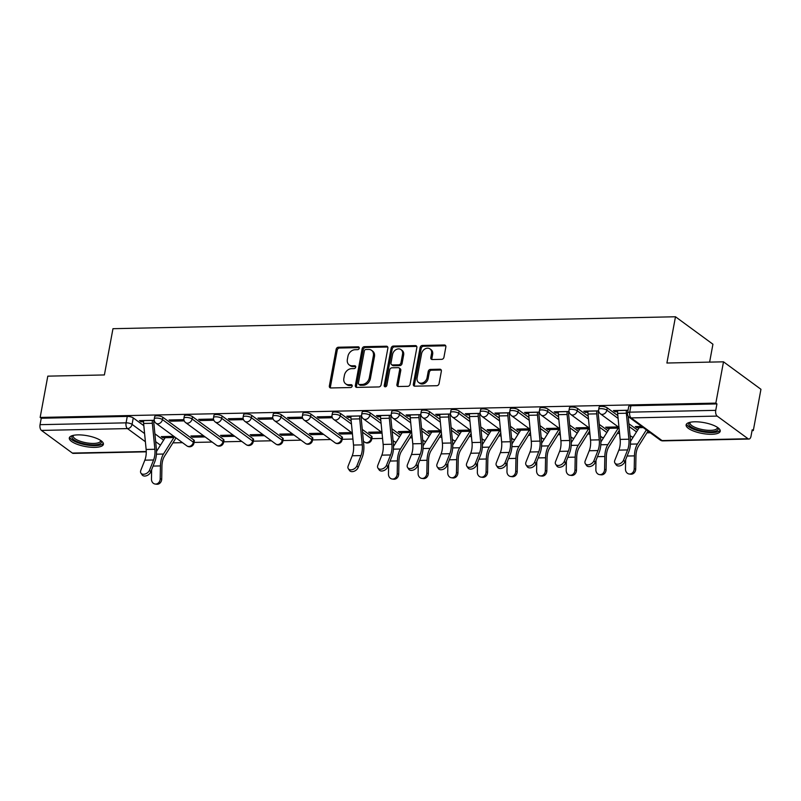 <?xml version="1.0" encoding="UTF-8"?>
<svg xmlns="http://www.w3.org/2000/svg" width="801" height="801" viewBox="0 0 801 801"><rect width="100%" height="100%" fill="white"/><g stroke="black" fill="none" stroke-linecap="round" stroke-linejoin="round"><path stroke-width="1.2" d="M359.238 348.205A1.532 1.212 -53.7 0 0 358.197 346.813L338.392 347.223A2.183 1.732 -53.7 0 0 336.15 349.306L329.351 385.962A2.183 1.732 -53.7 0 0 330.843 387.954L350.648 387.534A1.532 1.212 -53.7 0 0 351.178 384.68L348.615 384.74A6.989 5.547 -53.7 0 1 345.692 383.859A6.989 5.547 -53.7 0 1 343.859 378.352L344.42 375.299A6.989 5.547 -53.7 0 1 351.599 368.65L354.162 368.6A1.532 1.212 -53.7 0 0 354.683 365.747L352.12 365.797A6.989 5.547 -53.7 0 1 349.196 364.916A6.989 5.547 -53.7 0 1 347.364 359.409L347.934 356.355A6.989 5.547 -53.7 0 1 355.103 349.717L357.667 349.657A1.532 1.212 -53.7 0 0 359.238 348.205M77.837 434.883A17.352 5.487 -169.5 0 0 69.297 437.967A17.352 5.487 -169.5 0 0 77.367 444.365A17.352 5.487 -169.5 0 0 94.868 447.369A17.352 5.487 -169.5 0 0 103.409 444.285A17.352 5.487 -169.5 0 0 95.339 437.877A17.352 5.487 -169.5 0 0 77.837 434.883M694.657 421.797A17.352 5.487 -169.5 0 0 686.117 424.88A17.352 5.487 -169.5 0 0 694.187 431.288A17.352 5.487 -169.5 0 0 711.688 434.292A17.352 5.487 -169.5 0 0 720.229 431.208A17.352 5.487 -169.5 0 0 712.159 424.8A17.352 5.487 -169.5 0 0 694.657 421.797M441.701 359.339A2.183 1.732 -53.7 0 0 443.944 357.266L445.847 346.973A2.183 1.732 -53.7 0 0 444.365 344.981L422.367 345.451A2.183 1.732 -53.7 0 0 420.125 347.524L413.336 384.18A2.183 1.732 -53.7 0 0 414.818 386.172L436.815 385.712A2.183 1.732 -53.7 0 0 439.058 383.629L441.361 371.213A2.183 1.732 -53.7 0 0 439.869 369.211L430.457 369.411A2.183 1.732 -53.7 0 0 428.215 371.494L427.073 377.651A5.837 4.636 -53.7 0 1 423.649 382.447A5.837 4.636 -53.7 0 1 418.633 382.467A5.837 4.636 -53.7 0 1 417.101 377.862L421.576 353.732A5.837 4.636 -53.7 0 1 425.001 348.926A5.837 4.636 -53.7 0 1 430.017 348.916A5.837 4.636 -53.7 0 1 431.549 353.521L430.808 357.536A2.183 1.732 -53.7 0 0 432.29 359.539L441.701 359.339M40.15 417.441L47.8 376.15L104.39 374.948L112.971 328.69L675.483 316.765L666.903 363.023L723.503 361.822L715.844 403.113L40.15 417.441L41.241 418.242L40.05 424.67L126.077 422.848A4.446 1.412 10.5 0 1 132.065 424.37L144.591 433.551M387.874 348.205A2.183 1.732 -53.7 0 0 386.392 346.212L364.395 346.673A2.183 1.732 -53.7 0 0 362.152 348.755L355.364 385.411A2.183 1.732 -53.7 0 0 356.845 387.404L378.843 386.933A2.183 1.732 -53.7 0 0 381.086 384.86L387.874 348.205M393.381 346.062L415.379 345.591A2.183 1.732 -53.7 0 1 416.86 347.594L410.072 384.25A2.183 1.732 -53.7 0 1 407.829 386.322L398.417 386.523A2.183 1.732 -53.7 0 1 396.926 384.53L399.679 369.661A2.183 1.732 -53.7 0 0 398.197 367.659L391.949 367.799A2.183 1.732 -53.7 0 0 389.707 369.872L386.843 385.351A1.532 1.212 -53.7 0 1 384.23 385.401L391.138 348.135A2.183 1.732 -53.7 0 1 393.381 346.062L394.472 346.863L416.47 346.392L415.379 345.591M723.503 361.822L760.95 389.286L753.3 430.568L752.049 430.598M172.916 442.873L182.508 442.673M194.062 442.432L212.135 442.042M223.689 441.802L241.762 441.421M253.316 441.171L271.389 440.79M282.943 440.54L301.016 440.16M312.57 439.919L330.643 439.529M342.187 439.288L352.941 439.058M371.814 438.658L382.568 438.427M409.922 437.857L412.195 437.807M439.549 437.226L441.812 437.176M469.176 436.595L471.439 436.545M498.803 435.964L501.066 435.924M528.43 435.344L530.693 435.293M558.057 434.713L560.32 434.663M587.684 434.082L589.947 434.032M617.311 433.451L619.573 433.411M646.928 432.83L650.272 432.76M709.616 362.122L712.93 344.22L675.483 316.765M715.844 403.113L716.935 403.914L715.744 410.342A4.446 2.313 88.8 0 0 717.165 416.089L748.064 438.748A4.446 2.313 88.8 0 0 748.925 439.048A4.446 2.313 88.8 0 0 751.018 436.205L752.209 429.767L753.3 430.568M41.241 418.242L127.269 416.41A4.446 1.412 10.5 0 1 133.256 417.932L143.82 425.681M154.893 433.802L163.594 440.19M146.263 451.824L73.231 453.376A4.446 2.313 -91.2 0 1 72.36 453.076L41.462 430.417A4.446 2.313 -91.2 0 1 40.05 424.67M183.88 419.664L169.061 419.974L170.693 421.176L170.923 419.934M203.514 435.724L190.898 435.984L192.53 437.186L192.761 435.944M213.507 419.033L198.688 419.344L200.32 420.545L200.55 419.303M233.131 435.093L220.525 435.364L222.157 436.565L222.388 435.323M243.134 418.402L228.315 418.723L229.947 419.924L230.177 418.683M262.758 434.462L250.152 434.733L251.784 435.934L252.015 434.693M272.761 417.782L257.942 418.092L259.574 419.293L259.804 418.052M292.385 433.832L279.779 434.102L281.411 435.303L281.642 434.062M302.377 417.151L287.559 417.461L289.201 418.663L289.431 417.421M322.012 433.211L309.396 433.471L311.038 434.673L311.269 433.441M332.004 416.52L317.186 416.83L318.828 418.032L319.058 416.8M351.639 432.58L339.023 432.85L340.665 434.052L340.896 432.81M361.631 415.889L346.813 416.21L348.455 417.411L348.685 416.17M381.266 431.949L368.65 432.22L370.292 433.421L370.523 432.18M391.258 415.268L376.44 415.579L378.082 416.78L378.312 415.539M410.893 431.328L398.277 431.589L399.919 432.79L400.15 431.549M420.885 414.638L406.067 414.948L407.709 416.15L407.939 414.908M440.52 430.698L427.904 430.968L429.546 432.16L429.777 430.928M450.512 414.007L435.694 414.327L437.326 415.519L437.556 414.287M470.137 430.067L457.531 430.337L459.163 431.539L459.394 430.297M480.139 413.376L465.321 413.696L466.953 414.898L467.183 413.656M499.764 429.436L487.158 429.706L488.79 430.908L489.021 429.666M509.766 412.755L494.948 413.066L496.58 414.267L496.81 413.026M529.391 428.815L516.785 429.076L518.417 430.277L518.648 429.036M539.393 412.125L524.575 412.435L526.207 413.636L526.437 412.395M559.018 428.185L546.412 428.455L548.044 429.646L548.274 428.415M569.01 411.494L554.192 411.814L555.834 413.016L556.064 411.774M588.645 427.554L576.029 427.824L577.671 429.026L577.901 427.784M598.637 410.863L583.819 411.183L585.461 412.385L585.691 411.143M618.272 426.923L605.656 427.193L607.298 428.395L607.528 427.153M628.034 410.242L613.446 410.553L615.088 411.754L615.318 410.512M641.651 426.432L635.283 426.563L636.925 427.764L637.155 426.522M607.268 407.879L606.848 410.162A4.446 1.412 10.5 0 0 602.042 408.69A4.446 1.412 10.5 0 0 598.667 409.431L599.098 407.158A4.446 1.412 -169.5 0 1 602.462 406.407A4.446 1.412 -169.5 0 1 607.268 407.879L617.841 415.639M628.905 423.749L637.616 430.137M577.641 408.51L577.221 410.793A4.446 1.412 10.5 0 0 572.415 409.321A4.446 1.412 10.5 0 0 569.05 410.062L569.471 407.779A4.446 1.412 -169.5 0 1 572.835 407.038A4.446 1.412 -169.5 0 1 577.641 408.51L588.214 416.26M599.278 424.38L607.989 430.768M548.014 409.141L547.594 411.424A4.446 1.412 10.5 0 0 542.788 409.942A4.446 1.412 10.5 0 0 539.423 410.693L539.844 408.41A4.446 1.412 -169.5 0 1 543.208 407.659A4.446 1.412 -169.5 0 1 548.014 409.141L558.587 416.89M569.651 425.011L578.362 431.389M518.387 409.772L517.967 412.054A4.446 1.412 10.5 0 0 513.161 410.573A4.446 1.412 10.5 0 0 509.796 411.324L510.217 409.041A4.446 1.412 -169.5 0 1 513.581 408.29A4.446 1.412 -169.5 0 1 518.387 409.772L528.96 417.521M540.024 425.631L548.735 432.019M488.76 410.392L488.34 412.675A4.446 1.412 10.5 0 0 483.534 411.203A4.446 1.412 10.5 0 0 480.169 411.944L480.59 409.661A4.446 1.412 -169.5 0 1 483.964 408.921A4.446 1.412 -169.5 0 1 488.76 410.392L499.333 418.152M510.407 426.262L519.108 432.65M459.133 411.023L458.713 413.306A4.446 1.412 10.5 0 0 453.907 411.834A4.446 1.412 10.5 0 0 450.542 412.575L450.963 410.292A4.446 1.412 -169.5 0 1 454.337 409.551A4.446 1.412 -169.5 0 1 459.133 411.023L469.706 418.773M480.78 426.893L489.481 433.281M429.516 411.654L429.086 413.937A4.446 1.412 10.5 0 0 424.28 412.455A4.446 1.412 10.5 0 0 420.915 413.206L421.336 410.923A4.446 1.412 -169.5 0 1 424.71 410.172A4.446 1.412 -169.5 0 1 429.516 411.654L440.079 419.404M451.153 427.524L459.854 433.902M399.889 412.285L399.459 414.568A4.446 1.412 10.5 0 0 394.663 413.086A4.446 1.412 10.5 0 0 391.288 413.837L391.709 411.554A4.446 1.412 -169.5 0 1 395.083 410.803A4.446 1.412 -169.5 0 1 399.889 412.285L410.452 420.034M421.526 428.145L430.227 434.532M370.262 412.905L369.832 415.188A4.446 1.412 10.5 0 0 365.036 413.716A4.446 1.412 10.5 0 0 361.662 414.457L362.092 412.175A4.446 1.412 -169.5 0 1 365.456 411.434A4.446 1.412 -169.5 0 1 370.262 412.905L380.835 420.665M391.899 428.775L400.61 435.163M340.635 413.536L340.215 415.819A4.446 1.412 10.5 0 0 335.409 414.347A4.446 1.412 10.5 0 0 332.035 415.088L332.465 412.805A4.446 1.412 -169.5 0 1 335.829 412.064A4.446 1.412 -169.5 0 1 340.635 413.536L351.208 421.286M362.272 429.406L371.534 436.195L371.113 438.477A4.446 1.412 10.5 0 1 371.684 439.369L372.105 437.086A4.446 1.412 -169.5 0 0 371.534 436.195M311.008 414.167L310.588 416.45A4.446 1.412 10.5 0 0 305.782 414.968A4.446 1.412 10.5 0 0 302.418 415.719L302.838 413.436A4.446 1.412 -169.5 0 1 306.202 412.685A4.446 1.412 -169.5 0 1 311.008 414.167L341.907 436.825L341.486 439.108A4.446 1.412 10.5 0 1 342.057 439.999L342.488 437.716A4.446 1.412 -169.5 0 0 341.907 436.825M281.381 414.798L280.961 417.081A4.446 1.412 10.5 0 0 276.155 415.599A4.446 1.412 10.5 0 0 272.791 416.35L273.211 414.067A4.446 1.412 -169.5 0 1 276.575 413.316A4.446 1.412 -169.5 0 1 281.381 414.798L312.28 437.456L311.859 439.729A4.446 1.412 10.5 0 1 312.43 440.62L312.861 438.347A4.446 1.412 -169.5 0 0 312.28 437.456M251.754 415.419L251.334 417.701A4.446 1.412 10.5 0 0 246.528 416.23A4.446 1.412 10.5 0 0 243.164 416.971L243.584 414.688A4.446 1.412 -169.5 0 1 246.948 413.947A4.446 1.412 -169.5 0 1 251.754 415.419L282.653 438.077L282.232 440.36A4.446 1.412 10.5 0 1 282.813 441.251L283.234 438.968A4.446 1.412 -169.5 0 0 282.653 438.077M222.127 416.049L221.707 418.332A4.446 1.412 10.5 0 0 216.901 416.85A4.446 1.412 10.5 0 0 213.537 417.601L213.957 415.319A4.446 1.412 -169.5 0 1 217.331 414.578A4.446 1.412 -169.5 0 1 222.127 416.049L253.026 438.708L252.605 440.991A4.446 1.412 10.5 0 1 253.186 441.882L253.607 439.599A4.446 1.412 -169.5 0 0 253.026 438.708M192.5 416.68L192.08 418.963A4.446 1.412 10.5 0 0 187.274 417.481A4.446 1.412 10.5 0 0 183.91 418.232L184.33 415.949A4.446 1.412 -169.5 0 1 187.704 415.198A4.446 1.412 -169.5 0 1 192.5 416.68L223.409 439.338L222.978 441.621A4.446 1.412 10.5 0 1 223.559 442.512L223.98 440.23A4.446 1.412 -169.5 0 0 223.409 439.338M162.883 417.311L162.453 419.584A4.446 1.412 10.5 0 0 157.647 418.112A4.446 1.412 10.5 0 0 154.283 418.863L154.703 416.58A4.446 1.412 -169.5 0 1 158.077 415.829A4.446 1.412 -169.5 0 1 162.883 417.311L193.782 439.959L193.351 442.242A4.446 1.412 10.5 0 1 193.932 443.133L194.353 440.85A4.446 1.412 -169.5 0 0 193.782 439.959M154.253 420.295L139.434 420.605L141.076 421.807L141.306 420.565M173.887 436.345L161.271 436.615L162.913 437.817L163.144 436.575M636.925 427.764L639.138 427.724M162.913 437.817L165.126 437.767M192.53 437.186L205.146 436.925M222.157 436.565L234.773 436.295M251.784 435.934L264.4 435.664M281.411 435.303L294.027 435.033M311.038 434.673L323.654 434.412M340.665 434.052L352.43 433.802M370.292 433.421L382.047 433.171M399.919 432.79L402.132 432.75M429.546 432.16L431.759 432.119M459.163 431.539L461.386 431.489M488.79 430.908L491.003 430.858A2.673 1.392 88.8 0 0 491.444 429.696L491.454 429.616M518.417 430.277L520.63 430.237M548.044 429.646L550.257 429.606M577.671 429.026L579.884 428.976M607.298 428.395L609.511 428.345M141.076 421.807L143.579 421.757M153.862 421.536L154.613 421.516M716.935 403.914L630.908 405.737A4.446 1.412 -169.5 0 0 628.725 406.528L627.533 412.956A4.446 1.412 10.5 0 1 629.716 412.165L715.744 410.342M170.693 421.176L184.24 420.885M200.32 420.545L213.867 420.265M229.947 419.924L243.494 419.634M259.574 419.293L273.111 419.003M289.201 418.663L302.738 418.372M318.828 418.032L332.365 417.752M348.455 417.411L350.958 417.351M361.241 417.141L361.992 417.121M378.082 416.78L380.585 416.73M390.868 416.51L391.619 416.49M407.709 416.15L410.212 416.099M420.495 415.879L421.246 415.869M437.326 415.519L439.839 415.469M450.122 415.248L450.873 415.238M466.953 414.898L469.466 414.838M479.749 414.628L480.5 414.608M496.58 414.267L499.093 414.217M509.376 413.997L510.127 413.977M526.207 413.636L528.71 413.586M539.003 413.366L539.744 413.356M555.834 413.016L558.337 412.956M568.62 412.735L569.371 412.725M585.461 412.385L587.964 412.325M598.247 412.115L598.998 412.094M615.088 411.754L617.591 411.704M349.196 364.916L350.287 365.717A6.989 5.547 -53.7 0 0 353.211 366.598L352.12 365.797M355.714 366.548L353.211 366.598M345.692 383.859L346.783 384.66A6.989 5.547 -53.7 0 0 349.707 385.541L348.615 384.74M352.21 385.491L349.707 385.541M359.228 347.614L339.484 348.024A2.183 1.732 -53.7 0 0 337.241 350.107L330.443 386.763A2.183 1.732 -53.7 0 0 330.573 387.944M387.744 347.023A2.183 1.732 -53.7 0 0 387.484 347.013L365.486 347.474A2.183 1.732 -53.7 0 0 363.243 349.556L356.455 386.212A2.183 1.732 -53.7 0 0 356.585 387.384M365.917 349.486A1.532 1.212 -53.7 0 0 364.345 350.938L358.387 383.108A1.532 1.212 -53.7 0 0 359.429 384.51L362.132 384.45A6.989 5.547 -53.7 0 0 369.301 377.812L373.376 355.814A6.989 5.547 -53.7 0 0 371.544 350.307A6.989 5.547 -53.7 0 0 368.62 349.426L365.917 349.486M358.788 384.32L359.879 385.121A1.532 1.212 -53.7 0 0 360.52 385.311L359.429 384.51M371.544 350.307L372.635 351.108A6.989 5.547 -53.7 0 1 374.467 356.615L370.392 378.613A6.989 5.547 -53.7 0 1 363.223 385.251L360.52 385.311M399.108 367.939L400.2 368.74A2.183 1.732 -53.7 0 1 400.78 370.462L398.017 385.331A2.183 1.732 -53.7 0 0 398.147 386.503M394.472 346.863A2.183 1.732 -53.7 0 0 392.23 348.936L385.321 386.202A1.532 1.212 -53.7 0 0 385.331 386.803M402.543 354.232A5.837 4.636 -53.7 0 0 401.011 349.626A5.837 4.636 -53.7 0 0 395.994 349.647A5.837 4.636 -53.7 0 0 392.57 354.442L390.998 362.943A2.183 1.732 -53.7 0 0 392.48 364.946L398.728 364.815A2.183 1.732 -53.7 0 0 400.971 362.733L402.543 354.232L403.634 355.033A5.837 4.636 -53.7 0 0 402.102 350.427L401.011 349.626M391.569 364.665L392.66 365.466A2.183 1.732 -53.7 0 0 393.571 365.747L392.48 364.946M403.634 355.033L402.062 363.534A2.183 1.732 -53.7 0 1 399.819 365.616L393.571 365.747M430.017 348.916L431.108 349.717A5.837 4.636 -53.7 0 1 432.64 354.322L431.899 358.337A2.183 1.732 -53.7 0 0 432.029 359.519M418.633 382.467L419.724 383.268A5.837 4.636 -53.7 0 0 424.75 383.248A5.837 4.636 -53.7 0 0 428.165 378.452L427.073 377.651M441.231 370.032A2.183 1.732 -53.7 0 0 440.961 370.012L431.549 370.212A2.183 1.732 -53.7 0 0 429.306 372.295L428.165 378.452M445.716 345.802A2.183 1.732 -53.7 0 0 445.456 345.782L423.459 346.252A2.183 1.732 -53.7 0 0 421.216 348.325L414.427 384.981A2.183 1.732 -53.7 0 0 414.558 386.162M175.679 437.666A5.557 2.894 -91.2 0 1 174.868 439.789L164.455 456.29A13.787 7.169 88.8 0 0 161.942 466.122L161.702 479.068A5.116 4.355 97.3 0 1 156.686 484.235L155.174 484.044A5.116 4.355 -82.7 0 0 160.19 478.878L160.44 465.922A16.681 8.681 -91.2 0 1 163.474 454.037L173.887 437.536A2.673 1.392 88.8 0 0 174.258 436.625M151.639 469.716L151.459 479.068A5.116 4.355 -82.7 0 0 155.174 484.044M156.505 451.424L165.146 437.726A2.673 1.392 88.8 0 0 165.557 436.605L165.577 436.525M143.739 420.515L143.719 420.595A5.557 2.894 88.8 0 0 143.609 423.469L146.142 449.461A13.787 7.169 -91.2 0 1 144.841 460.164L140.806 470.347A5.116 3.394 -33.9 0 0 140.926 473.101A5.116 3.394 -33.9 0 0 145.341 473.932A5.116 3.394 -33.9 0 0 149.547 470.157L150.748 471.949A5.116 3.394 146.1 0 1 146.543 475.724A5.116 3.394 146.1 0 1 142.137 474.903L140.926 473.101M150.748 471.949L154.783 461.776A16.681 8.681 88.8 0 0 156.355 448.82L153.822 422.828A2.673 1.392 -91.2 0 1 153.872 421.456L154.092 420.295M152.47 420.325L152.46 420.415A5.557 2.894 88.8 0 0 152.34 423.278L154.883 449.271A13.787 7.169 -91.2 0 1 153.582 459.984L149.547 470.157M101.026 440.71A15.009 4.746 10.5 0 1 101.447 441.932A15.009 4.746 10.5 0 1 86.628 444.285A15.009 4.746 10.5 0 1 71.87 436.996A15.009 4.746 10.5 0 1 72.801 435.474M73.412 435.333A13.897 4.395 -169.5 0 0 73.181 435.894A13.897 4.395 -169.5 0 0 73.161 436.144A13.897 4.395 -169.5 0 0 86.438 442.823A13.897 4.395 -169.5 0 0 100.515 440.961A13.897 4.395 -169.5 0 0 100.546 440.71A13.897 4.395 -169.5 0 0 100.505 440.35M69.727 437.066A17.242 5.447 -169.5 0 0 85.667 444.825A17.242 5.447 -169.5 0 0 103.319 443.293M717.846 427.634A15.009 4.746 10.5 0 1 718.267 428.855A15.009 4.746 10.5 0 1 703.458 431.198A15.009 4.746 10.5 0 1 688.7 423.919A15.009 4.746 10.5 0 1 689.631 422.397M690.242 422.257A13.897 4.395 -169.5 0 0 690.011 422.818A13.897 4.395 -169.5 0 0 689.981 423.068A13.897 4.395 -169.5 0 0 703.258 429.736A13.897 4.395 -169.5 0 0 717.346 427.884A13.897 4.395 -169.5 0 0 717.366 427.634A13.897 4.395 -169.5 0 0 717.326 427.273M686.557 423.989A17.242 5.447 -169.5 0 0 702.487 431.749A17.242 5.447 -169.5 0 0 720.149 430.217M411.894 434.733A5.557 2.894 -91.2 0 1 411.874 434.763L401.461 451.263A13.787 7.169 88.8 0 0 398.948 461.096L398.708 474.042A5.116 4.355 97.3 0 1 393.691 479.208L392.19 479.018A5.116 4.355 -82.7 0 0 397.196 473.852L397.446 460.895A16.681 8.681 -91.2 0 1 400.48 449.011L410.893 432.52A2.673 1.392 88.8 0 0 411.263 431.599M388.645 464.69L388.465 474.042A5.116 4.355 -82.7 0 0 392.19 479.018M393.511 446.407L402.162 432.7A2.673 1.392 88.8 0 0 402.563 431.579L402.583 431.499M441.521 434.112A5.557 2.894 -91.2 0 1 441.501 434.142L431.088 450.643A13.787 7.169 88.8 0 0 428.575 460.465L428.325 473.421A5.116 4.355 97.3 0 1 423.318 478.587L421.807 478.397A5.116 4.355 -82.7 0 0 426.823 473.221L427.073 460.275A16.681 8.681 -91.2 0 1 430.107 448.39L440.52 431.889A2.673 1.392 88.8 0 0 440.89 430.968M418.272 464.059L418.092 473.411A5.116 4.355 -82.7 0 0 421.807 478.397M423.138 445.777L431.779 432.069A2.673 1.392 88.8 0 0 432.19 430.958L432.21 430.868M471.138 433.481A5.557 2.894 -91.2 0 1 471.128 433.511L460.715 450.012A13.787 7.169 88.8 0 0 458.202 459.834L457.952 472.79A5.116 4.355 97.3 0 1 452.935 477.957L451.434 477.766A5.116 4.355 -82.7 0 0 456.45 472.6L456.7 459.644A16.681 8.681 -91.2 0 1 459.734 447.759L470.147 431.258A2.673 1.392 88.8 0 0 470.507 430.337M447.899 463.439L447.719 472.78A5.116 4.355 -82.7 0 0 451.434 477.766M452.765 445.146L461.406 431.449A2.673 1.392 88.8 0 0 461.817 430.327L461.837 430.247M500.765 432.85A5.557 2.894 -91.2 0 1 500.745 432.88L490.342 449.381A13.787 7.169 88.8 0 0 487.829 459.203L487.579 472.159A5.116 4.355 97.3 0 1 482.562 477.326L481.061 477.136A5.116 4.355 -82.7 0 0 486.077 471.969L486.327 459.013A16.681 8.681 -91.2 0 1 489.361 447.128L499.774 430.628A2.673 1.392 88.8 0 0 500.134 429.706M477.516 462.808L477.346 472.149A5.116 4.355 -82.7 0 0 481.061 477.136M482.392 444.515L491.033 430.818L499.774 430.628M530.392 432.22A5.557 2.894 -91.2 0 1 530.372 432.26L519.959 448.75A13.787 7.169 88.8 0 0 517.456 458.583L517.206 471.529A5.116 4.355 97.3 0 1 512.189 476.695L510.688 476.505A5.116 4.355 -82.7 0 0 515.704 471.338L515.954 458.382A16.681 8.681 -91.2 0 1 518.988 446.497L529.401 430.007A2.673 1.392 88.8 0 0 529.761 429.086M507.143 462.177L506.963 471.529A5.116 4.355 -82.7 0 0 510.688 476.505M512.019 443.894L520.66 430.187A2.673 1.392 88.8 0 0 521.071 429.066L521.081 428.986M560.019 431.599A5.557 2.894 -91.2 0 1 559.999 431.629L549.586 448.129A13.787 7.169 88.8 0 0 547.083 457.952L546.833 470.908A5.116 4.355 97.3 0 1 541.816 476.074L540.315 475.884A5.116 4.355 -82.7 0 0 545.331 470.718L545.581 457.761A16.681 8.681 -91.2 0 1 548.615 445.877L559.018 429.376A2.673 1.392 88.8 0 0 559.388 428.455M536.77 461.556L536.59 470.898A5.116 4.355 -82.7 0 0 540.315 475.884M541.636 443.263L550.287 429.556A2.673 1.392 88.8 0 0 550.698 428.445L550.708 428.355M589.646 430.968A5.557 2.894 -91.2 0 1 589.626 430.998L579.213 447.499A13.787 7.169 88.8 0 0 576.71 457.321L576.46 470.277A5.116 4.355 97.3 0 1 571.443 475.444L569.942 475.253A5.116 4.355 -82.7 0 0 574.958 470.087L575.208 457.131A16.681 8.681 -91.2 0 1 578.242 445.246L588.645 428.745A2.673 1.392 88.8 0 0 589.015 427.824M566.397 460.925L566.217 470.267A5.116 4.355 -82.7 0 0 569.942 475.253M571.263 442.633L579.914 428.935A2.673 1.392 88.8 0 0 580.325 427.814L580.335 427.734M619.273 430.337A5.557 2.894 -91.2 0 1 619.253 430.367L608.84 446.868A13.787 7.169 88.8 0 0 606.337 456.69L606.087 469.646A5.116 4.355 97.3 0 1 601.07 474.813L599.569 474.623A5.116 4.355 -82.7 0 0 604.585 469.456L604.825 456.5A16.681 8.681 -91.2 0 1 607.859 444.615L618.272 428.114A2.673 1.392 88.8 0 0 618.642 427.193M596.024 460.295L595.844 469.646A5.116 4.355 -82.7 0 0 599.569 474.623M600.89 442.002L609.541 428.305A2.673 1.392 88.8 0 0 609.941 427.183L609.962 427.103M648.019 431.098L638.467 446.237A13.787 7.169 88.8 0 0 635.954 456.069L635.714 469.016A5.116 4.355 97.3 0 1 630.697 474.182L629.196 473.992A5.116 4.355 -82.7 0 0 634.212 468.825L634.452 455.879A16.681 8.681 -91.2 0 1 637.486 443.984L646.377 429.897M625.651 459.664L625.471 469.016A5.116 4.355 -82.7 0 0 629.196 473.992M630.517 441.381L639.168 427.674A2.673 1.392 88.8 0 0 639.568 426.553L639.588 426.472M351.118 416.12L351.098 416.2A5.557 2.894 88.8 0 0 350.988 419.063L353.521 445.056A13.787 7.169 -91.2 0 1 352.23 455.769L348.185 465.942A5.116 3.394 -33.9 0 0 348.305 468.705A5.116 3.394 -33.9 0 0 352.72 469.536A5.116 3.394 -33.9 0 0 356.926 465.761L358.127 467.554A5.116 3.394 146.1 0 1 353.922 471.328A5.116 3.394 146.1 0 1 349.516 470.497L348.305 468.705M358.127 467.554L362.172 457.381A16.681 8.681 88.8 0 0 363.734 444.425L361.201 418.432A2.673 1.392 -91.2 0 1 361.261 417.051L361.471 415.899M359.849 415.929L359.839 416.009A5.557 2.894 88.8 0 0 359.719 418.883L362.262 444.875A13.787 7.169 -91.2 0 1 360.961 455.589L356.926 465.761M380.745 415.489L380.725 415.569A5.557 2.894 88.8 0 0 380.615 418.442L383.148 444.435A13.787 7.169 -91.2 0 1 381.847 455.148L377.812 465.321A5.116 3.394 -33.9 0 0 377.932 468.074A5.116 3.394 -33.9 0 0 382.347 468.905A5.116 3.394 -33.9 0 0 386.553 465.131L387.754 466.933A5.116 3.394 146.1 0 1 383.549 470.698A5.116 3.394 146.1 0 1 379.143 469.877L377.932 468.074M387.754 466.933L391.789 456.75A16.681 8.681 88.8 0 0 393.361 443.794L390.828 417.802A2.673 1.392 -91.2 0 1 390.888 416.43L391.098 415.268M389.476 415.298L389.466 415.389A5.557 2.894 88.8 0 0 389.346 418.252L391.889 444.245A13.787 7.169 -91.2 0 1 390.588 454.958L386.553 465.131M410.372 414.858L410.352 414.938A5.557 2.894 88.8 0 0 410.242 417.812L412.775 443.804A13.787 7.169 -91.2 0 1 411.474 454.517L407.439 464.69A5.116 3.394 -33.9 0 0 407.559 467.454A5.116 3.394 -33.9 0 0 411.974 468.275A5.116 3.394 -33.9 0 0 416.18 464.5L417.381 466.302A5.116 3.394 146.1 0 1 413.176 470.077A5.116 3.394 146.1 0 1 408.77 469.246L407.559 467.454M417.381 466.302L421.416 456.129A16.681 8.681 88.8 0 0 422.988 443.163L420.455 417.171A2.673 1.392 -91.2 0 1 420.505 415.799L420.725 414.638M419.103 414.678L419.093 414.758A5.557 2.894 88.8 0 0 418.973 417.621L421.516 443.614A13.787 7.169 -91.2 0 1 420.215 454.327L416.18 464.5M439.999 414.227L439.979 414.317A5.557 2.894 88.8 0 0 439.869 417.181L442.402 443.173A13.787 7.169 -91.2 0 1 441.101 453.887L437.066 464.059A5.116 3.394 -33.9 0 0 437.186 466.823A5.116 3.394 -33.9 0 0 441.591 467.654A5.116 3.394 -33.9 0 0 445.797 463.879L447.008 465.671A5.116 3.394 146.1 0 1 442.803 469.446A5.116 3.394 146.1 0 1 438.397 468.615L437.186 466.823M447.008 465.671L451.043 455.499A16.681 8.681 88.8 0 0 452.615 442.542L450.082 416.55A2.673 1.392 -91.2 0 1 450.132 415.168L450.352 414.007M448.73 414.047L448.72 414.127A5.557 2.894 88.8 0 0 448.6 417.001L451.133 442.993A13.787 7.169 -91.2 0 1 449.842 453.706L445.797 463.879M469.616 413.606L469.606 413.686A5.557 2.894 88.8 0 0 469.496 416.55L472.029 442.542A13.787 7.169 -91.2 0 1 470.728 453.256L466.693 463.429A5.116 3.394 -33.9 0 0 466.813 466.192A5.116 3.394 -33.9 0 0 471.218 467.023A5.116 3.394 -33.9 0 0 475.424 463.248L476.635 465.041A5.116 3.394 146.1 0 1 472.43 468.815A5.116 3.394 146.1 0 1 468.024 467.994L466.813 466.192M476.635 465.041L480.67 454.868A16.681 8.681 88.8 0 0 482.242 441.912L479.709 415.919A2.673 1.392 -91.2 0 1 479.759 414.538L479.979 413.386M478.357 413.416L478.337 413.496A5.557 2.894 88.8 0 0 478.227 416.37L480.76 442.362A13.787 7.169 -91.2 0 1 479.469 453.076L475.424 463.248M499.243 412.976L499.233 413.056A5.557 2.894 88.8 0 0 499.113 415.929L501.656 441.922A13.787 7.169 -91.2 0 1 500.355 452.635L496.32 462.808A5.116 3.394 -33.9 0 0 496.44 465.561A5.116 3.394 -33.9 0 0 500.845 466.392A5.116 3.394 -33.9 0 0 505.051 462.618L506.262 464.42A5.116 3.394 146.1 0 1 502.057 468.185A5.116 3.394 146.1 0 1 497.641 467.363L496.44 465.561M506.262 464.42L510.297 454.237A16.681 8.681 88.8 0 0 511.869 441.281L509.336 415.288A2.673 1.392 -91.2 0 1 509.386 413.917L509.606 412.755M507.984 412.785L507.964 412.875A5.557 2.894 88.8 0 0 507.854 415.739L510.387 441.731A13.787 7.169 -91.2 0 1 509.096 452.445L505.051 462.618M528.87 412.345L528.86 412.425A5.557 2.894 88.8 0 0 528.74 415.298L531.283 441.291A13.787 7.169 -91.2 0 1 529.982 452.004L525.947 462.177A5.116 3.394 -33.9 0 0 526.067 464.94A5.116 3.394 -33.9 0 0 530.472 465.761A5.116 3.394 -33.9 0 0 534.678 461.997L535.889 463.789A5.116 3.394 146.1 0 1 531.684 467.564A5.116 3.394 146.1 0 1 527.268 466.733L526.067 464.94M535.889 463.789L539.924 453.616A16.681 8.681 88.8 0 0 541.496 440.65L538.953 414.658A2.673 1.392 -91.2 0 1 539.013 413.286L539.223 412.125M537.611 412.165L537.591 412.245A5.557 2.894 88.8 0 0 537.481 415.108L540.014 441.101A13.787 7.169 -91.2 0 1 538.713 451.814L534.678 461.997M558.497 411.714L558.487 411.804A5.557 2.894 88.8 0 0 558.367 414.668L560.9 440.66A13.787 7.169 -91.2 0 1 559.609 451.374L555.564 461.546A5.116 3.394 -33.9 0 0 555.694 464.31A5.116 3.394 -33.9 0 0 560.099 465.141A5.116 3.394 -33.9 0 0 564.304 461.366L565.506 463.158A5.116 3.394 146.1 0 1 561.301 466.933A5.116 3.394 146.1 0 1 556.895 466.102L555.694 464.31M565.506 463.158L569.551 452.986A16.681 8.681 88.8 0 0 571.123 440.029L568.58 414.037A2.673 1.392 -91.2 0 1 568.64 412.655L568.85 411.504M567.238 411.534L567.218 411.614A5.557 2.894 88.8 0 0 567.108 414.487L569.641 440.48A13.787 7.169 -91.2 0 1 568.34 451.193L564.304 461.366M588.124 411.093L588.104 411.173A5.557 2.894 88.8 0 0 587.994 414.037L590.527 440.029A13.787 7.169 -91.2 0 1 589.236 450.743L585.191 460.925A5.116 3.394 -33.9 0 0 585.321 463.679A5.116 3.394 -33.9 0 0 589.726 464.51A5.116 3.394 -33.9 0 0 593.931 460.735L595.133 462.527A5.116 3.394 146.1 0 1 590.928 466.302A5.116 3.394 146.1 0 1 586.522 465.481L585.321 463.679M595.133 462.527L599.178 452.355A16.681 8.681 88.8 0 0 600.75 439.399L598.207 413.406A2.673 1.392 -91.2 0 1 598.267 412.024L598.477 410.873M596.865 410.903L596.845 410.983A5.557 2.894 88.8 0 0 596.735 413.857L599.268 439.849A13.787 7.169 -91.2 0 1 597.967 450.562L593.931 460.735M617.751 410.462L617.731 410.543A5.557 2.894 88.8 0 0 617.621 413.416L620.154 439.409A13.787 7.169 -91.2 0 1 618.863 450.122L614.818 460.295A5.116 3.394 -33.9 0 0 614.938 463.048A5.116 3.394 -33.9 0 0 619.353 463.879A5.116 3.394 -33.9 0 0 623.558 460.104L624.76 461.907A5.116 3.394 146.1 0 1 620.555 465.681A5.116 3.394 146.1 0 1 616.149 464.85L614.938 463.048M626.482 410.272L626.472 410.362A5.557 2.894 88.8 0 0 626.352 413.226L628.895 439.218A13.787 7.169 -91.2 0 1 627.594 449.932L623.558 460.104M624.76 461.907L628.805 451.724A16.681 8.681 88.8 0 0 630.367 438.768L628.164 416.18M359.208 347.554L358.197 346.813M352.19 385.431L351.178 384.68M355.704 366.488L354.683 365.747M717.165 416.089L631.138 417.912L662.037 440.57L748.064 438.748M133.256 417.932L132.065 424.37A4.446 3.524 -53.7 0 1 127.489 428.595L41.462 430.417M155.664 441.671L160.45 445.176M157.176 450.362L156.435 449.822M145.392 441.721L127.489 428.595A4.446 2.313 -91.2 0 1 126.077 422.848L127.269 416.41M72.36 453.076L146.263 451.514M598.667 409.431A4.446 4.446 0 0 0 600.42 413.837A4.446 3.524 126.3 0 0 602.272 414.397A4.446 3.524 126.3 0 0 606.848 410.162L618.112 418.422M629.175 426.543L636.495 431.909M569.05 410.062A4.446 4.446 0 0 0 570.793 414.457A4.446 3.524 126.3 0 0 572.655 415.028A4.446 3.524 126.3 0 0 577.221 410.793L588.485 419.053M599.548 427.173L606.868 432.54M539.423 410.693A4.446 4.446 0 0 0 541.166 415.088A4.446 3.524 126.3 0 0 543.028 415.649A4.446 3.524 126.3 0 0 547.594 411.424L558.858 419.684M569.932 427.804L577.241 433.161M509.796 411.324A4.446 4.446 0 0 0 511.539 415.719A4.446 3.524 126.3 0 0 513.401 416.28A4.446 3.524 126.3 0 0 517.967 412.054L529.231 420.315M540.305 428.425L547.614 433.792M480.169 411.944A4.446 4.446 0 0 0 481.912 416.35A4.446 3.524 126.3 0 0 483.774 416.91A4.446 3.524 126.3 0 0 488.34 412.675L499.604 420.936M510.678 429.056L517.987 434.422M450.542 412.575A4.446 4.446 0 0 0 452.285 416.971A4.446 3.524 126.3 0 0 454.147 417.541A4.446 3.524 126.3 0 0 458.713 413.306L469.977 421.566M481.051 429.686L488.37 435.053M420.915 413.206A4.446 4.446 0 0 0 422.658 417.601A4.446 3.524 126.3 0 0 424.52 418.162A4.446 3.524 126.3 0 0 429.086 413.937L440.35 422.197M451.424 430.307L458.743 435.674M391.288 413.837A4.446 4.446 0 0 0 393.031 418.232A4.446 3.524 126.3 0 0 394.893 418.793A4.446 3.524 126.3 0 0 399.459 414.568L410.733 422.828M421.797 430.938L429.116 436.305M361.662 414.457A4.446 4.446 0 0 0 363.404 418.863A4.446 3.524 126.3 0 0 365.266 419.424A4.446 3.524 126.3 0 0 369.832 415.188L381.106 423.449M392.17 431.569L399.489 436.935M332.035 415.088A4.446 4.446 0 0 0 333.787 419.484A4.446 3.524 126.3 0 0 335.639 420.044A4.446 3.524 126.3 0 0 340.215 415.819L351.479 424.079M362.543 432.2L371.113 438.477A4.446 3.524 126.3 0 1 366.548 442.703A4.446 3.524 -53.7 0 1 364.685 442.142A4.446 4.446 0 0 0 371.684 439.369M302.418 415.719A4.446 4.446 0 0 0 304.16 420.114A4.446 3.524 126.3 0 0 306.022 420.675A4.446 3.524 126.3 0 0 310.588 416.45L341.486 439.108A4.446 3.524 126.3 0 1 336.921 443.333A4.446 3.524 -53.7 0 1 335.058 442.773A4.446 4.446 0 0 0 342.057 439.999M272.791 416.35A4.446 4.446 0 0 0 274.533 420.745A4.446 3.524 126.3 0 0 276.395 421.306A4.446 3.524 126.3 0 0 280.961 417.081L311.859 439.729A4.446 3.524 126.3 0 1 307.294 443.964A4.446 3.524 -53.7 0 1 305.431 443.404A4.446 4.446 0 0 0 312.43 440.62M243.164 416.971A4.446 4.446 0 0 0 244.906 421.376A4.446 3.524 126.3 0 0 246.768 421.937A4.446 3.524 126.3 0 0 251.334 417.701L282.232 440.36A4.446 3.524 126.3 0 1 277.667 444.595A4.446 3.524 -53.7 0 1 275.804 444.024A4.446 4.446 0 0 0 282.813 441.251M213.537 417.601A4.446 4.446 0 0 0 215.279 421.997A4.446 3.524 126.3 0 0 217.141 422.558A4.446 3.524 126.3 0 0 221.707 418.332L252.605 440.991A4.446 3.524 126.3 0 1 248.04 445.216A4.446 3.524 -53.7 0 1 246.177 444.655A4.446 4.446 0 0 0 253.186 441.882M183.91 418.232A4.446 4.446 0 0 0 185.652 422.628A4.446 3.524 126.3 0 0 187.514 423.188A4.446 3.524 126.3 0 0 192.08 418.963L222.978 441.621A4.446 3.524 126.3 0 1 218.413 445.847A4.446 3.524 -53.7 0 1 216.55 445.286A4.446 4.446 0 0 0 223.559 442.512M154.283 418.863A4.446 4.446 0 0 0 156.025 423.258A4.446 3.524 126.3 0 0 157.887 423.819A4.446 3.524 126.3 0 0 162.453 419.584L193.351 442.242A4.446 3.524 126.3 0 1 188.786 446.477A4.446 3.524 -53.7 0 1 186.923 445.917A4.446 4.446 0 0 0 193.932 443.133M396.245 442.072A4.446 3.524 126.3 0 1 396.165 442.082A4.446 3.524 -53.7 0 1 394.312 441.521A4.446 4.446 0 0 0 396.105 442.302M425.872 441.451A4.446 3.524 126.3 0 1 425.792 441.451A4.446 3.524 -53.7 0 1 423.929 440.89A4.446 4.446 0 0 0 425.731 441.671M455.489 440.82A4.446 3.524 126.3 0 1 455.419 440.82A4.446 3.524 -53.7 0 1 453.556 440.26A4.446 4.446 0 0 0 455.348 441.041M485.116 440.19A4.446 3.524 126.3 0 1 485.046 440.19A4.446 3.524 -53.7 0 1 483.183 439.629A4.446 4.446 0 0 0 484.975 440.41M514.743 439.559A4.446 3.524 126.3 0 1 514.673 439.569A4.446 3.524 -53.7 0 1 512.81 439.008A4.446 4.446 0 0 0 514.602 439.789M544.37 438.938A4.446 3.524 126.3 0 1 544.3 438.938A4.446 3.524 -53.7 0 1 542.437 438.377A4.446 4.446 0 0 0 544.229 439.158M573.997 438.307A4.446 3.524 126.3 0 1 573.927 438.307A4.446 3.524 -53.7 0 1 572.064 437.746A4.446 4.446 0 0 0 573.856 438.527M603.624 437.676A4.446 3.524 126.3 0 1 603.553 437.676A4.446 3.524 -53.7 0 1 601.691 437.116A4.446 4.446 0 0 0 603.483 437.897M633.251 437.056A4.446 3.524 126.3 0 1 633.18 437.056A4.446 3.524 -53.7 0 1 631.318 436.495A4.446 4.446 0 0 0 633.11 437.276M630.908 405.737L629.716 412.165A4.446 2.313 -91.2 0 0 631.138 417.912A4.446 3.524 126.3 0 1 629.276 417.351L660.174 440.009A4.446 4.446 0 0 0 662.898 440.87L748.925 439.048M662.898 440.87A4.446 2.313 88.8 0 1 662.037 440.57A4.446 3.524 126.3 0 1 660.174 440.009M330.443 386.763L329.351 385.962M337.241 350.107L336.15 349.306M339.484 348.024L338.392 347.223M356.455 386.212L355.364 385.411M363.243 349.556L362.152 348.755M365.486 347.474L364.395 346.673M387.484 347.013L386.392 346.212M363.223 385.251L362.132 384.45M370.392 378.613L369.301 377.812M374.467 356.615L373.376 355.814M398.017 385.331L396.926 384.53M400.78 370.462L399.679 369.661M385.321 386.202L384.23 385.401M392.23 348.936L391.138 348.135M399.819 365.616L398.728 364.815M402.062 363.534L400.971 362.733M431.899 358.337L430.808 357.536M432.64 354.322L431.549 353.521M429.306 372.295L428.215 371.494M431.549 370.212L430.457 369.411M440.961 370.012L439.869 369.211M414.427 384.981L413.336 384.18M421.216 348.325L420.125 347.524M423.459 346.252L422.367 345.451M445.456 345.782L444.365 344.981M160.19 478.878L161.702 479.068M165.557 436.605L173.997 436.425M165.146 437.726L173.887 437.536M153.081 466.082L160.44 465.922M156.425 454.187L163.474 454.037M152.46 420.415L143.719 420.595M152.34 423.278L143.609 423.469M154.883 449.271L146.142 449.461M153.582 459.984L144.841 460.164M397.196 473.852L398.708 474.042M402.563 431.579L411.003 431.409M402.162 432.7L410.893 432.52M390.087 461.056L397.446 460.895M393.431 449.161L400.48 449.011M426.823 473.221L428.325 473.421M432.19 430.958L440.63 430.778M431.779 432.069L440.52 431.889M419.714 460.425L427.073 460.275M423.058 448.54L430.107 448.39M456.45 472.6L457.952 472.79M461.817 430.327L470.247 430.147M461.406 431.449L470.147 431.258M449.341 459.804L456.7 459.644M452.685 447.909L459.734 447.759M486.077 471.969L487.579 472.159M491.444 429.696L499.874 429.516M478.968 459.173L486.327 459.013M482.312 447.278L489.361 447.128M515.704 471.338L517.206 471.529M521.071 429.066L529.501 428.895M520.66 430.187L529.401 430.007M508.585 458.542L515.954 458.382M511.939 446.648L518.988 446.497M545.331 470.718L546.833 470.908M550.698 428.445L559.128 428.265M550.287 429.556L559.018 429.376M538.212 457.912L545.581 457.761M541.566 446.027L548.615 445.877M574.958 470.087L576.46 470.277M580.325 427.814L588.755 427.634M579.914 428.935L588.645 428.745M567.839 457.291L575.208 457.131M571.193 445.396L578.242 445.246M604.585 469.456L606.087 469.646M609.941 427.183L618.382 427.003M609.541 428.305L618.272 428.114M597.466 456.66L604.825 456.5M600.81 444.765L607.859 444.615M634.212 468.825L635.714 469.016M639.568 426.553L641.761 426.512M639.168 427.674L643.233 427.594M627.093 456.029L634.452 455.879M630.437 444.134L637.486 443.984M359.839 416.009L351.098 416.2M359.719 418.883L350.988 419.063M362.262 444.875L353.521 445.056M360.961 455.589L352.23 455.769M389.466 415.389L380.725 415.569M389.346 418.252L380.615 418.442M391.889 444.245L383.148 444.435M390.588 454.958L381.847 455.148M419.093 414.758L410.352 414.938M418.973 417.621L410.242 417.812M421.516 443.614L412.775 443.804M420.215 454.327L411.474 454.517M448.72 414.127L439.979 414.317M448.6 417.001L439.869 417.181M451.133 442.993L442.402 443.173M449.842 453.706L441.101 453.887M478.337 413.496L469.606 413.686M478.227 416.37L469.496 416.55M480.76 442.362L472.029 442.542M479.469 453.076L470.728 453.256M507.964 412.875L499.233 413.056M507.854 415.739L499.113 415.929M510.387 441.731L501.656 441.922M509.096 452.445L500.355 452.635M537.591 412.245L528.86 412.425M537.481 415.108L528.74 415.298M540.014 441.101L531.283 441.291M538.713 451.814L529.982 452.004M567.218 411.614L558.487 411.804M567.108 414.487L558.367 414.668M569.641 440.48L560.9 440.66M568.34 451.193L559.609 451.374M596.845 410.983L588.104 411.173M596.735 413.857L587.994 414.037M599.268 439.849L590.527 440.029M597.967 450.562L589.236 450.743M626.472 410.362L617.731 410.543M626.352 413.226L617.621 413.416M628.895 439.218L620.154 439.409M627.594 449.932L618.863 450.122M186.923 445.917L156.025 423.258M216.55 445.286L185.652 422.628M246.177 444.655L215.279 421.997M275.804 444.024L244.906 421.376M305.431 443.404L274.533 420.745M335.058 442.773L304.16 420.114M364.685 442.142L363.424 441.221M352.36 433.111L333.787 419.484M394.312 441.521L393.051 440.6M381.987 432.48L363.404 418.863M423.929 440.89L422.678 439.969M411.614 431.849L393.031 418.232M453.556 440.26L452.305 439.338M441.231 431.218L422.658 417.601M483.183 439.629L481.932 438.708M470.858 430.598L452.285 416.971M512.81 439.008L511.559 438.087M500.485 429.967L481.912 416.35M542.437 438.377L541.186 437.456M530.112 429.336L511.539 415.719M572.064 437.746L570.803 436.825M559.739 428.715L541.166 415.088M601.691 437.116L600.43 436.195M589.366 428.084L570.793 414.457M631.318 436.495L630.057 435.574M618.993 427.454L600.42 413.837M627.533 412.956A4.446 4.446 0 0 0 629.276 417.351"/></g></svg>
